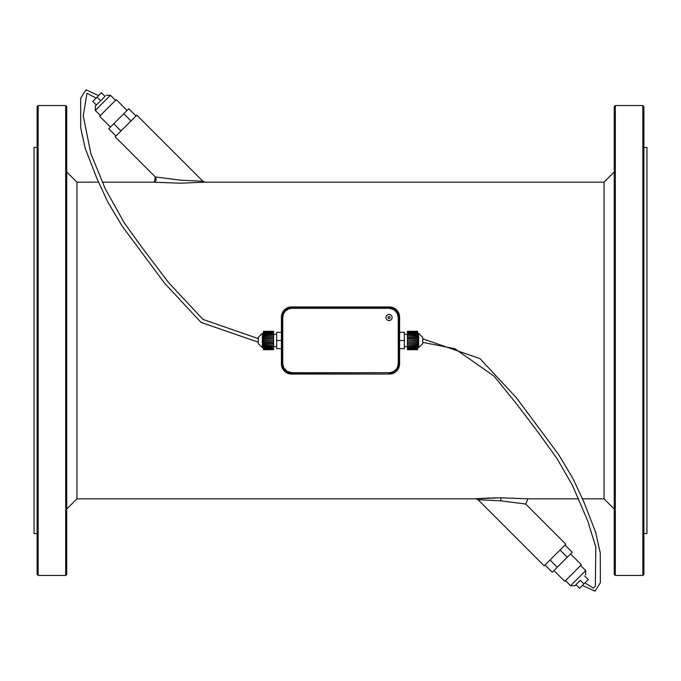 <?xml version="1.0" encoding="UTF-8"?>
<svg xmlns="http://www.w3.org/2000/svg" width="681" height="681" viewBox="0 0 681 681"><rect width="100%" height="100%" fill="white"/><g stroke="black" fill="none" stroke-linecap="round" stroke-linejoin="round"><path stroke-width="1.02" d="M65.716 105.555L66.738 106.576L66.738 574.423L65.716 575.445L65.716 105.555L38.136 105.555L38.136 575.445L65.716 575.445M37.114 147.436L34.05 147.436L34.05 533.563L37.114 533.563M38.136 105.555L37.114 106.576L37.114 574.423L38.136 575.445M615.283 105.555L614.262 106.576L614.262 574.423L615.283 575.445L642.864 575.445L642.864 105.555L615.283 105.555L615.283 575.445M643.885 147.436L646.95 147.436L646.95 533.563L643.885 533.563M642.864 105.555L643.885 106.576L643.885 574.423L642.864 575.445M399.594 332.328L404.344 332.328L404.344 348.672L399.594 348.672M399.594 340.5L404.344 340.5M281.406 332.328L276.656 332.328L276.656 348.672L281.406 348.672M281.406 340.5L276.656 340.5M404.344 346.629L407.408 346.629M273.592 346.629L276.656 346.629M96.072 98.09L86.964 93.263L83.261 115.796L90.845 153.651L105.232 188.671L124.231 222.806L142.729 248.497L168.513 282.513L203.015 319.432L258.269 338.619L258.269 337.435L258.269 343.565L262.355 347.65L263.377 347.65M100.328 115.498L95.272 110.441L95.272 106.108L96.361 105.027L92.744 101.418L101.418 92.744L105.027 96.361L100.694 100.694L105.027 96.361M262.355 347.65L262.355 333.349L258.269 337.435M97.085 97.085L100.694 100.694L95.272 106.108M263.377 349.693L273.592 349.693L263.377 349.676L263.377 331.306L273.592 331.306L263.377 331.324M273.592 349.676L263.377 349.642M273.592 349.642L263.377 349.464M273.592 349.464L263.377 349.362M273.592 349.362L263.377 348.995M273.592 348.995L263.377 348.834M273.592 348.834L273.592 348.306L263.377 348.306M273.592 348.306L263.377 348.085M273.592 348.085L273.592 347.404L263.377 347.404M273.592 347.404L263.377 347.123M273.592 347.123L273.592 346.306L263.377 346.306M273.592 346.306L263.377 345.982M273.592 345.982L273.592 345.054L263.377 345.054M273.592 345.054L263.377 344.697M273.592 344.697L273.592 343.675L263.377 343.675M273.592 343.675L263.377 343.343M273.592 343.343L263.377 343.292M273.592 343.292L273.592 342.211L263.377 342.211M273.592 342.211L263.377 342.049M273.592 342.049L263.377 341.811M273.592 341.811L273.592 340.704L263.377 340.704M273.592 340.704L263.377 340.296M273.592 340.296L273.592 339.189L263.377 339.189M273.592 339.189L263.377 338.951M273.592 338.951L263.377 338.789M273.592 338.789L273.592 337.708L263.377 337.708M273.592 337.708L263.377 337.657M273.592 337.657L263.377 337.325M273.592 337.325L273.592 336.303L263.377 336.303M273.592 336.303L263.377 335.946M273.592 335.946L273.592 335.018L263.377 335.018M273.592 335.018L263.377 334.694M273.592 334.694L273.592 333.877L263.377 333.877M273.592 333.877L263.377 333.596M273.592 333.596L273.592 332.915L263.377 332.915M273.592 332.915L263.377 332.694M273.592 332.694L273.592 332.166L263.377 332.166M273.592 332.166L263.377 332.005M273.592 332.005L263.377 331.638M273.592 331.638L263.377 331.536M273.592 331.536L263.377 331.358M110.441 127.058L99.613 116.221L107.913 107.913L116.221 99.613L127.058 110.441M115.966 135.979L108.739 128.76L128.76 108.739L135.979 115.966M113.744 123.755L120.971 130.982M123.755 113.744L130.982 120.971M102.346 182.167L153.097 182.167L180.15 183.198L205.109 182.167A3.064 3.064 117.2 0 1 202.938 181.274L136.813 115.14L115.14 136.804L155.268 176.932L180.15 180.15L202.938 181.274A3.064 3.064 117.2 0 0 205.109 182.167L604.047 182.167L604.047 498.832L614.262 509.047M66.738 171.952L76.953 182.167L98.481 182.167M153.455 182.15L153.097 182.167A3.064 3.064 0 0 0 155.268 176.932L154.485 181.836M201.15 182.474L202.197 182.397M525.732 504.068L500.85 500.85L478.062 499.726L544.187 565.86L565.86 544.187L525.732 504.068L527.903 498.832L500.85 497.802L476.045 498.824M476.223 498.807L477.006 498.739M477.202 498.722L478.709 498.603M479.398 498.552L480.352 498.483M481.109 498.432L482.667 498.339M483.68 498.279L484.932 498.211M486.208 498.143L490.448 497.973M492.525 497.913L496.27 497.837M614.262 171.952L604.047 182.167M545.021 565.034L552.24 572.261L557.245 567.256L572.261 552.24L565.034 545.021M557.245 567.256L550.018 560.029M567.256 557.245L560.029 550.018M553.942 570.559L564.779 581.387L573.087 573.087L581.387 564.779L570.559 553.942M580.306 580.306L574.892 585.728L580.306 580.306L583.915 583.915L588.256 579.582L584.638 575.973M583.915 583.915L579.582 588.248L575.973 584.638M582.408 585.43L595.066 591.193L600.327 582.749L600.284 553.057L595.654 532.287L584.034 502.391L573.027 478.649L558.641 454.585L516.309 397.644L479.969 358.598L422.731 338.815L422.731 337.435L422.731 343.565L422.731 342.381L454.831 348.689L494.057 376.142L516.802 404.208L538.407 432.673L556.879 458.364L572.551 485.544L587.754 520.982L595.79 547.005L595.347 586.247L593.287 588.061L584.928 582.91M422.731 337.435L418.645 333.349L418.645 347.65L422.731 343.565M417.623 347.65L418.645 347.65M417.623 331.358L407.408 331.358L417.623 331.306L417.623 349.693L407.408 349.676L417.623 349.642M407.408 331.358L417.623 331.536M417.623 331.638L407.408 331.536M407.408 331.638L417.623 332.005M417.623 332.166L407.408 332.005M407.408 332.166L407.408 332.694L417.623 332.694M417.623 332.915L407.408 332.694M407.408 332.915L407.408 333.596L417.623 333.596M417.623 333.877L407.408 333.596M407.408 333.877L407.408 334.694L417.623 334.694M417.623 335.018L407.408 334.694M407.408 335.018L407.408 335.946L417.623 335.946M417.623 336.303L407.408 335.946M407.408 336.303L407.408 337.325L417.623 337.325M417.623 337.708L407.408 337.325M407.408 337.657L417.623 337.657M407.408 337.708L407.408 338.789L417.623 338.789M417.623 339.189L407.408 338.789M407.408 338.951L417.623 338.951M407.408 339.189L407.408 340.296L417.623 340.296M417.623 340.704L407.408 340.296M407.408 340.704L407.408 341.811L417.623 341.811M417.623 342.211L407.408 341.811M407.408 342.049L417.623 342.049M407.408 342.211L407.408 343.292L417.623 343.292M417.623 343.675L407.408 343.292M407.408 343.343L417.623 343.343M407.408 343.675L407.408 344.697L417.623 344.697M417.623 345.054L407.408 344.697M407.408 345.054L407.408 345.982L417.623 345.982M417.623 346.306L407.408 345.982M407.408 346.306L407.408 347.123L417.623 347.123M417.623 347.404L407.408 347.123M407.408 347.404L407.408 348.085L417.623 348.085M417.623 348.306L407.408 348.085M407.408 348.306L407.408 348.834L417.623 348.834M417.623 348.995L407.408 348.834M407.408 348.995L417.623 349.362M417.623 349.464L407.408 349.362M407.408 349.676L417.623 349.693M392.111 317.491A3.064 3.064 0 0 0 387.515 314.835A3.064 3.064 0 0 0 387.515 320.138A3.064 3.064 0 0 0 392.111 317.491M390.068 317.491A1.021 1.021 0 0 0 388.536 316.605A1.021 1.021 0 0 0 388.536 318.368A1.021 1.021 0 0 0 390.068 317.491M389.064 372.711L392.375 372.098L395.746 369.834L397.44 367.297L398.249 363.526L398.249 317.474L397.219 313.234L393.737 309.566L389.064 308.289L291.936 308.289L288.625 308.902L285.254 311.166L283.56 313.703L282.751 317.474L282.751 363.526L283.781 367.757L287.263 371.434L291.936 372.711L389.064 372.711L389.064 373.733L390.204 373.665L393.49 372.72L396.282 370.745L398.257 367.953L399.202 364.667L399.202 316.333L397.704 312.043L394.495 308.834L389.064 307.267L291.936 307.267L288.565 307.838L284.718 310.255L282.743 313.047L281.798 316.333L281.798 364.667L283.296 368.957L286.505 372.166L291.936 373.733L389.387 374.056L291.613 374.056A10.224 10.215 -45 0 1 281.406 363.85L282.751 363.526M281.406 363.85L281.406 317.15A10.224 10.215 -135 0 1 291.613 306.944L389.387 306.944A10.224 10.215 -45 0 1 399.594 317.15L399.594 363.85A10.224 10.215 -135 0 1 389.387 374.056M95.272 110.441L110.441 95.272L106.108 95.272M76.953 182.167L76.953 498.832L475.891 498.832L478.062 499.726M565.502 580.672L570.559 585.728L585.728 570.559L580.672 565.502M500.85 500.85L500.85 497.802M291.936 372.711L291.613 374.056M398.249 363.526L399.594 363.85M399.594 317.15L398.249 317.474M389.064 308.289L389.387 306.944M291.613 306.944L291.936 308.289M282.751 317.474L281.406 317.15M404.344 334.371L407.408 334.371M273.592 334.371L276.656 334.371M258.269 342.177L201.031 322.402L164.691 283.356L122.367 226.424L107.973 202.359L96.966 178.618L85.346 148.722L80.716 127.943L80.673 98.251L85.934 89.807L98.592 95.57M262.355 333.349L263.377 333.349M115.498 100.328L110.441 95.272M527.903 498.832L578.654 498.832M582.519 498.832L604.047 498.832M76.953 498.832L66.738 509.047M417.623 333.349L418.645 333.349M407.408 331.306L417.623 331.306M205.083 182.167L202.938 181.274M585.728 570.559L585.728 574.892M570.559 585.728L574.892 585.728"/></g></svg>
